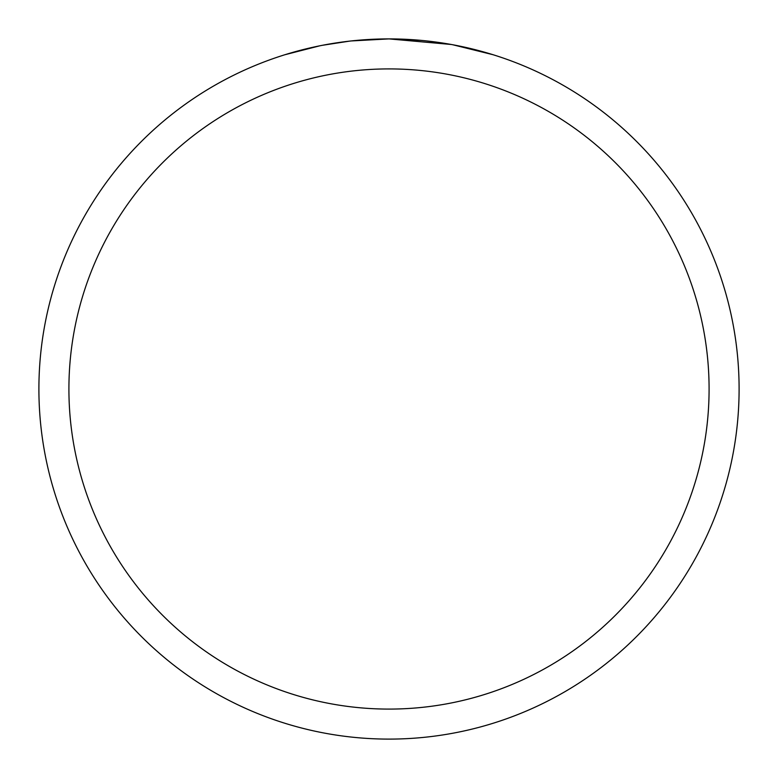 <?xml version="1.0" encoding="UTF-8"?>
<svg xmlns="http://www.w3.org/2000/svg" width="778" height="778" viewBox="0 0 778 778"><rect width="100%" height="100%" fill="white"/><g stroke="black" fill="none" stroke-linecap="round" stroke-linejoin="round"><path stroke-width="1.17" d="M451.191 44.472L389 38.9L421.375 40.398M426.325 40.894L433.589 41.749M384.838 38.929L389 38.9A350.1 350.1 0 0 1 739.1 389A350.1 350.1 0 0 1 389 739.1A350.1 350.1 0 0 1 38.9 389A350.1 350.1 0 0 1 389 38.9L351.16 40.952L379.781 39.017M452.845 44.774L493.038 54.713M389 68.911A320.089 320.089 0 0 1 709.089 389A320.089 320.089 0 0 1 389 709.089A320.089 320.089 0 0 1 68.911 389A320.089 320.089 0 0 1 389 68.911M349.517 41.137L322.423 45.289M284.981 54.713L319.816 45.805M337.039 42.78L340.035 42.343M357.792 40.291L360.554 40.057M361.916 39.95L363.589 39.824"/></g></svg>

